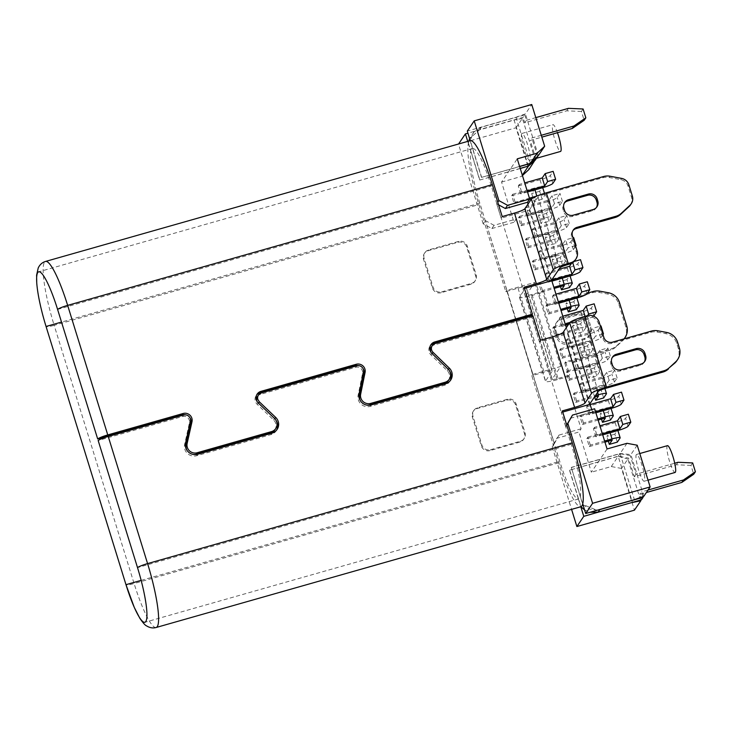 <?xml version="1.0" encoding="UTF-8"?>
<svg xmlns="http://www.w3.org/2000/svg" width="732" height="732" viewBox="0 0 732 732"><rect width="100%" height="100%" fill="white"/><g stroke="black" fill="none" stroke-linecap="round" stroke-linejoin="round"><path stroke-width="0.55" stroke-dasharray="3.66 2.75" d="M516.27 320.433L554.389 443.592L553.319 445.184L558.772 462.789A56.062 9.306 -105.9 0 0 580.815 506.745L578.408 498.986A47.955 7.96 74.1 0 1 559.742 461.343L516.133 320.47M597.769 510.076L589.653 509.216L582.91 504.531L597.074 510.277M584.584 509.929L590.102 512.263M584.593 509.966L589.965 512.299M641.442 499.8L639.759 494.384L646.374 492.508M692.664 462.926L690.99 465.406L693.726 474.235M690.99 465.406L676.341 464.765L634.296 476.724L628.523 458.067L618.302 456.164L569.496 470.182L598.264 462.002L591.365 472.204L578.93 432.017L556.796 438.312L552.212 446.822L571.573 509.371M566.724 424.981L565.735 426.82L571.28 444.278A47.955 7.96 74.1 0 1 580.32 496.159A47.955 7.96 74.1 0 1 580.247 496.479A47.955 7.96 74.1 0 1 579.561 498.199A47.955 7.96 74.1 0 1 578.628 498.94A47.955 7.96 74.1 0 1 578.573 498.959L569.615 470.008M569.496 470.182L578.408 498.986A47.955 7.96 74.1 0 0 578.573 498.959L580.97 506.69M642.906 496.635L641.442 491.904L639.759 494.384M582.718 503.918L571.289 467.528L582.645 504.211M571.289 467.528L619.977 453.684L630.197 455.588L628.523 458.067M674.712 463.228L635.971 474.244L630.197 455.588M648.049 490.028L641.442 491.904M637.206 445.212L630.874 454.581L620.096 453.52L571.408 467.364M626.995 443.308L620.096 453.52L634.379 499.672M607.075 448.972L598.264 462.002L618.183 456.338L632.43 502.362M591.712 409.618L592.453 412.015L594.631 408.785M528.056 203.999L551.617 280.1M566.339 327.652L589.891 403.744M552.212 446.822L553.319 445.184L531.807 375.69L532.649 374.445L506.636 290.421L534.744 282.424L526.198 295.078A7 0.952 -17.2 0 0 526.152 295.252A7 0.952 -17.2 0 0 531.99 294.429L543.72 291.098L542.879 292.343L531.148 295.673A14 1.912 162.8 0 1 519.464 297.329A14 1.912 162.8 0 1 519.555 296.963L526.098 287.292A9.717 1.327 -17.2 0 0 526.162 287.036A9.717 1.327 -17.2 0 0 518.046 288.179L505.794 291.665L484.291 222.171L483.175 223.818L491.867 228.549L494.045 225.328L516.179 219.033L513.992 222.263L501.557 182.076L517.259 158.844M516.179 219.033L581.107 428.787L578.93 432.017M594.494 427.342L593.487 428.842L595.939 436.784L596.955 435.293L594.494 427.342L599.901 425.804M587.659 405.263L586.652 406.763L589.104 414.705L590.12 413.205L587.659 405.263L590.138 404.558M583.496 423.014L581.034 415.062L580.019 416.563L582.48 424.505L583.496 423.014L597.779 418.951M580.824 383.184L579.817 384.675L582.269 392.627L583.285 391.126L580.824 383.184L603.754 376.66L606.682 372.341L614.67 370.063L611.906 374.153A9.717 1.327 162.8 0 1 601.512 378.508L603.973 386.459L582.269 392.627M576.66 400.926L574.199 392.983L573.183 394.475L575.645 402.426L576.66 400.926L595.4 395.6M573.989 361.096L572.982 362.596L575.443 370.548L576.45 369.047L573.989 361.096L596.919 354.581L599.847 350.253L607.834 347.984L605.071 352.074A9.717 1.327 162.8 0 1 594.677 356.429L597.138 364.38L575.443 370.548M569.825 378.847L567.364 370.904L566.348 372.396L568.81 380.347L569.825 378.847L591.529 372.68A9.717 1.327 -17.2 0 1 599.645 371.536A9.717 1.327 -17.2 0 1 599.581 371.783L596.809 375.882L588.821 378.151L586.359 370.2L589.278 365.881L591.74 373.823L588.821 378.151M567.154 339.017L566.147 340.517L568.608 348.469L569.615 346.968L567.154 339.017L590.083 332.502L593.012 328.174L600.368 326.088M562.99 356.768L560.529 348.816L559.513 350.317L561.975 358.268L562.99 356.768L584.694 350.601A9.717 1.327 -17.2 0 1 592.81 349.457A9.717 1.327 -17.2 0 1 592.746 349.704L589.974 353.803L581.986 356.072L579.524 348.121L582.443 343.802L584.905 351.744L581.986 356.072M560.319 316.938L559.312 318.438L561.773 326.39L562.78 324.889L560.319 316.938L562.798 316.233M556.155 334.689L553.694 326.737L552.678 328.238L555.14 336.189L556.155 334.689L577.859 328.522A9.717 1.327 -17.2 0 1 585.975 327.369A9.717 1.327 -17.2 0 1 585.911 327.625L583.139 331.715L575.151 333.993L572.689 326.042L575.608 321.723L578.07 329.665L575.151 333.993M553.484 294.859L552.477 296.359L554.938 304.311L555.945 302.81L553.484 294.859L555.963 294.154M549.32 312.61L546.859 304.658L545.852 306.159L548.305 314.11L549.32 312.61L560.685 309.38M546.648 272.78L545.642 274.28L548.103 282.232L549.11 280.731L546.648 272.78L558.919 269.294M542.485 290.531L540.024 282.579L539.017 284.08L541.47 292.031L542.485 290.531L553.85 287.301M539.813 250.701L538.807 252.201L541.268 260.144L542.275 258.652L539.813 250.701L562.743 244.177L565.671 239.858L573.028 237.763M535.65 268.452L533.189 260.5L532.182 262.001L534.635 269.952L535.65 268.452L557.354 262.276A9.717 1.327 -17.2 0 1 565.47 261.132A9.717 1.327 -17.2 0 1 565.406 261.388L562.634 265.478L554.646 267.747L552.184 259.805L555.112 255.477L557.564 263.428L554.646 267.747M532.978 228.622L531.972 230.123L534.433 238.065L535.44 236.573L532.978 228.622L555.908 222.098L558.836 217.779L566.824 215.501L564.061 219.6A9.717 1.327 162.8 0 1 553.667 223.946L556.128 231.898L534.433 238.065M528.815 246.373L526.354 238.422L525.347 239.922L527.799 247.864L528.815 246.373L550.519 240.197A9.717 1.327 -17.2 0 1 558.635 239.053A9.717 1.327 -17.2 0 1 558.571 239.309L555.798 243.399L547.811 245.668L545.349 237.726L548.277 233.398L550.729 241.35L547.811 245.668M526.143 206.543L525.137 208.034L527.598 215.986L528.605 214.485L526.143 206.543L549.073 200.019L552.001 195.7L559.989 193.422L557.226 197.521A9.717 1.327 162.8 0 1 546.831 201.867L549.293 209.819L527.598 215.986M521.98 224.285L519.519 216.343L518.512 217.843L520.964 225.785L521.98 224.285L543.684 218.118A9.717 1.327 -17.2 0 1 551.8 216.974A9.717 1.327 -17.2 0 1 551.736 217.23L548.963 221.32L540.975 223.589L538.514 215.638L541.442 211.319L543.894 219.271L540.975 223.589M519.308 184.464L518.302 185.955L520.763 193.907L521.77 192.406L519.308 184.464L524.716 182.927M515.145 202.206L512.684 194.264L511.677 195.755L514.139 203.706L515.145 202.206L529.428 198.143M590.331 445.093L587.869 437.141L586.854 438.642L589.315 446.584L590.331 445.093L604.614 441.03M618.302 456.164L619.977 453.684M635.971 474.244L634.296 476.724M678.024 462.285L676.341 464.765M643.794 496.323L630.874 454.581M562.359 410.881L561.389 412.326L565.827 426.674L566.806 425.237M592.453 412.015L570.319 418.311M562.725 412.061L561.288 412.473L565.735 426.82M589.397 404.476L567.529 333.819L539.42 341.817L531.459 316.114M524.451 288.417L523.014 288.82L531.322 315.657M498.584 204.841L496.699 203.816L501.146 218.163L529.254 210.175L551.123 280.832M540.491 340.224L539.511 341.67L561.288 412.473M532.896 315.712L531.926 317.148L539.42 341.817M676.835 360.739A14 13.67 34.1 0 0 678.509 349.118L676.743 343.418A14 13.67 34.1 0 0 665.736 333.655L657.007 332.035A14 13.67 34.1 0 0 650.638 332.328L611.723 343.39A7 6.835 -145.9 0 1 603.031 338.651L598.364 323.562A9.717 9.498 34.1 0 0 586.295 316.983L583.788 317.697A7 0.952 -17.2 0 0 576.304 320.836L567.529 333.819M431.322 347.014A5.38 5.252 34.1 0 1 434.195 344.937L531.926 317.148M431.075 352.44A5.38 5.252 34.1 0 0 432.081 353.766L448.323 369.55A9.553 9.333 -145.9 0 1 449.594 371.06M450.125 380.796A9.553 9.333 -145.9 0 1 444.562 385.233L370.2 406.379A9.553 9.333 -145.9 0 1 358.104 395.289L362.541 373.494A5.38 5.252 34.1 0 0 355.725 367.254L260.409 394.356A5.38 5.252 34.1 0 0 257.527 396.433M257.289 401.859L274.701 418.841A9.553 9.333 -145.9 0 1 276.037 420.415M276.577 430.151A9.553 9.333 -145.9 0 1 271.005 434.588L196.67 455.725A9.553 9.333 -145.9 0 1 184.61 444.452L189.451 422.803A5.38 5.252 34.1 0 0 189.341 420.104C188.06 417.084 185.827 415.868 182.652 416.471L98.161 440.49M520.214 168.387L479.689 180.054L470.768 151.25A47.955 7.96 74.1 0 0 479.808 203.13L485.261 220.735L484.291 222.171L478.838 204.567A56.062 9.306 -105.9 0 1 468.37 143.49L467.721 141.395M515.996 320.012L485.362 220.588L516.124 319.976M532.649 374.445L560.758 366.458L552.202 379.103A7 0.952 162.8 0 0 552.157 379.286A7 0.952 162.8 0 0 558.004 378.462L569.734 375.123L568.892 376.367L557.162 379.707A14 1.912 -17.2 0 1 545.477 381.354A14 1.912 -17.2 0 1 545.569 380.988L552.111 371.316A9.717 1.327 162.8 0 0 552.175 371.06A9.717 1.327 162.8 0 0 544.059 372.213L531.807 375.69M441.112 292.709A7 6.835 -145.9 0 1 432.42 287.969L423.535 259.265A7 6.835 -145.9 0 1 428.119 250.756L458.003 242.265A7 6.835 -145.9 0 1 466.687 246.995L475.571 275.699A7 6.835 -145.9 0 1 470.987 284.217L441.112 292.709L441.689 291.848L471.573 283.348A7 6.835 34.1 0 0 476.157 274.839L467.272 246.135A7 6.835 34.1 0 0 458.58 241.395L428.705 249.896A7 6.835 34.1 0 0 424.121 258.405L433.005 287.109A7 6.835 34.1 0 0 441.689 291.848M489.983 450.583A7 6.835 -145.9 0 1 481.29 445.843L472.405 417.139A7 6.835 -145.9 0 1 476.989 408.63L506.864 400.13A7 6.835 -145.9 0 1 515.557 404.869L524.441 433.573A7 6.835 -145.9 0 1 519.857 442.082L489.983 450.583L490.559 449.713L520.443 441.222A7 6.835 34.1 0 0 525.027 432.713L516.142 404.009A7 6.835 34.1 0 0 507.45 399.269L477.575 407.761A7 6.835 34.1 0 0 472.991 416.279L481.876 444.983A7 6.835 34.1 0 0 490.559 449.713M479.799 179.88L470.841 150.929A47.955 7.96 74.1 0 1 472.46 148.468A47.955 7.96 74.1 0 1 472.515 148.45L470.127 140.718A56.062 9.306 -105.9 0 0 468.443 143.198A56.062 9.306 -105.9 0 0 468.37 143.49L470.768 151.25A47.955 7.96 74.1 0 1 470.841 150.929L468.443 143.198L468.791 141.093L468.443 143.198M519.61 166.42L481.482 177.4L472.515 148.45A47.955 7.96 74.1 0 1 472.68 148.422A47.955 7.96 74.1 0 1 491.346 186.065L496.799 203.67L497.769 202.224M481.592 177.226L470.273 140.672A56.062 9.306 -105.9 0 0 470.127 140.718L470.127 140.709M496.699 203.816L501.146 218.163M502.216 216.581L501.237 218.017L523.014 288.82M554.389 443.592L558.983 435.083L556.796 438.312M506.636 290.421L505.794 291.665M560.758 366.458L534.744 282.424M624.003 338.889A14 13.67 -145.9 0 1 623.069 339.849L616.673 345.769A14 13.67 -145.9 0 1 611.165 348.862L565.616 361.818L569.734 375.123M587.457 293.139L547.847 304.402L543.72 291.098M569.34 342.741L584.85 338.33A9.333 9.113 34.1 0 0 590.971 326.975L588.921 320.351A9.333 9.113 34.1 0 0 577.328 314.037L561.819 318.447A9.333 9.113 34.1 0 0 555.707 329.793L557.757 336.418A9.333 9.113 34.1 0 0 569.34 342.741L568.499 343.985A9.333 9.113 -145.9 0 1 556.915 337.672L554.865 331.047A9.333 9.113 -145.9 0 1 560.977 319.692L576.487 315.282A9.333 9.113 -145.9 0 1 588.08 321.595L590.129 328.22A9.333 9.113 -145.9 0 1 584.008 339.575L568.499 343.985M565.616 361.818L564.775 363.063L610.323 350.106A14 13.67 34.1 0 0 615.832 347.023L622.227 341.094A14 13.67 34.1 0 0 624.167 338.843M624.213 338.779A14 13.67 34.1 0 0 625.897 327.158L618.659 303.789A14 13.67 34.1 0 0 607.652 294.026L598.922 292.407A14 13.67 34.1 0 0 592.554 292.699L547.005 305.647L542.879 292.343M564.775 363.063L568.892 376.367M547.847 304.402L547.005 305.647M494.045 225.328L485.362 220.588M491.867 228.549L513.992 222.263M581.107 428.787L558.983 435.083M640.527 500.057L627.846 459.065L621.505 468.443L634.424 510.177M621.505 468.443L611.284 466.54L591.365 472.204M611.284 466.54L618.183 456.338L627.846 459.065M501.557 182.076L521.477 176.412L522.428 175.524M483.175 223.818L458.497 144.103L516.042 127.743L528.962 169.476M479.689 180.054L520.26 168.516M521.477 176.412L522.319 175.168M528.33 166.082L514.084 120.057L467.958 133.169M535.211 159.814L522.374 118.364L516.042 127.743M522.374 118.364L514.084 120.057M481.418 127.203L473.878 131.961L470.164 140.306L473.979 131.842L481.418 127.203L524.734 114.887L523.051 117.367L479.789 129.555L469.624 138.558L479.734 129.683M535.97 159.1L530.197 140.443L541.845 137.131M583.102 108.986L581.428 111.465L584.163 120.295M581.428 111.465L566.778 110.825L524.734 122.775L523.051 117.367M524.734 114.887L526.409 120.304L524.734 122.775M568.453 108.345L566.778 110.825M526.409 120.304L535.806 117.623M541.277 135.292L531.871 137.964L530.197 140.443M537.572 156.355L531.871 137.964M481.482 177.4L519.647 166.548M530.279 163.382L515.996 117.23L467.309 131.074M515.996 117.23L525.411 113.881L531.743 104.511M538.331 155.623L525.411 113.881M529.254 210.175L538.029 197.183A7 0.952 -17.2 0 1 545.514 194.053L602.793 177.766A14 13.67 34.1 0 1 609.161 177.473L610.003 176.229M524.085 287.237L523.115 288.673L531.45 315.611M185.708 414.861A7 6.835 -145.9 0 1 189.917 417.716M187.017 450.372A7.933 7.75 34.1 0 0 193.001 454.416M274.784 429.986A7.933 7.75 34.1 0 0 273.603 419.976L257.225 404.357A7 6.835 -145.9 0 1 256.722 394.841M358.762 365.643A7 6.835 -145.9 0 1 362.981 368.489M360.547 401.026A7.933 7.75 34.1 0 0 366.531 405.08M448.332 380.64A7.933 7.75 34.1 0 0 447.215 370.676L430.965 354.892A7 6.835 -145.9 0 1 430.507 345.422M575.096 260.244A9.717 9.498 34.1 0 0 576.267 252.174L571.591 237.086A7 6.835 -145.9 0 1 572.891 230.681M630.389 205.033A9.333 9.113 34.1 0 0 631.515 197.292L628.056 186.129A9.333 9.113 34.1 0 0 620.718 179.624L609.161 177.473M596.498 207.412A7 6.835 -145.9 0 1 592.362 210.761L572.424 216.425A7 6.835 -145.9 0 1 563.732 211.694L563.054 209.489A7 6.835 -145.9 0 1 564.345 203.075M529.895 160.015A13.935 2.315 74.1 0 1 529.62 160.235A13.935 2.315 74.1 0 1 523.856 148.395A13.935 2.315 74.1 0 1 521.733 133.645A13.935 2.315 74.1 0 1 521.998 133.425A13.935 2.315 74.1 0 1 527.772 145.275A13.935 2.315 74.1 0 1 529.895 160.015M557.464 132.693A13.935 2.315 -105.9 0 0 552.925 124.641A13.935 2.315 -105.9 0 0 552.651 124.852A13.935 2.315 -105.9 0 0 554.783 139.602A13.935 2.315 -105.9 0 0 560.547 151.442M644.334 361.974A7 6.835 -145.9 0 1 640.207 365.323L620.269 370.987A7 6.835 -145.9 0 1 611.577 366.256L610.891 364.042A7 6.835 -145.9 0 1 612.19 357.637M644.434 481.043A13.935 2.315 74.1 0 1 644.169 481.253A13.935 2.315 74.1 0 1 638.405 469.413A13.935 2.315 74.1 0 1 636.273 454.663A13.935 2.315 74.1 0 1 636.547 454.453A13.935 2.315 74.1 0 1 642.312 466.293A13.935 2.315 74.1 0 1 644.434 481.043M667.465 445.66A13.935 2.315 -105.9 0 0 667.2 445.87A13.935 2.315 -105.9 0 0 669.322 460.62A13.935 2.315 -105.9 0 0 675.087 472.46M593.487 428.842L615.182 422.666A9.717 1.327 162.8 0 0 625.576 418.32L628.34 414.221M602.711 434.863L595.939 436.784M596.955 435.293L602.363 433.756M586.652 406.763L608.347 400.587A9.717 1.327 162.8 0 0 618.741 396.241L621.505 392.142M595.875 412.784L589.104 414.705M590.12 413.205L595.528 411.668M581.034 415.062L602.738 408.886A9.717 1.327 162.8 0 1 610.854 407.742L611.074 408.465M610.479 420.04L608.018 412.089L610.79 407.998A9.717 1.327 162.8 0 0 610.854 407.742M582.48 424.505L598.126 420.058M580.019 416.563L602.948 410.039L605.41 417.99M608.018 412.089L600.03 414.358L602.948 410.039M601.494 419.097L600.03 414.358M579.817 384.675L601.512 378.508M583.285 391.126L606.215 384.611L609.143 380.283L617.131 378.014L614.368 382.104A9.717 1.327 -17.2 0 1 603.973 386.459M603.754 376.66L606.215 384.611M609.143 380.283L606.682 372.341M617.131 378.014L614.67 370.063M574.199 392.983L595.903 386.807A9.717 1.327 162.8 0 1 604.019 385.663L604.916 388.573M603.644 397.961L601.182 390.01L603.955 385.92A9.717 1.327 162.8 0 0 604.019 385.663M575.645 402.426L594.384 397.101M573.183 394.475L596.113 387.96L598.575 395.911M601.182 390.01L593.194 392.279L596.113 387.96M594.659 397.019L593.194 392.279M572.982 362.596L594.677 356.429M576.45 369.047L599.38 362.532L602.308 358.204L610.296 355.935L607.533 360.025A9.717 1.327 -17.2 0 1 597.138 364.38M596.919 354.581L599.38 362.532M602.308 358.204L599.847 350.253M610.296 355.935L607.834 347.984M567.364 370.904L589.068 364.728A9.717 1.327 162.8 0 1 597.184 363.584L599.645 371.536M596.809 375.882L594.347 367.931L597.12 363.841A9.717 1.327 162.8 0 0 597.184 363.584M568.81 380.347L591.74 373.823M566.348 372.396L589.278 365.881M594.347 367.931L586.359 370.2M566.147 340.517L587.842 334.35A9.717 1.327 162.8 0 0 598.236 329.995L600.999 325.905M602.994 334.551L600.697 337.946A9.717 1.327 -17.2 0 1 590.303 342.302L568.608 348.469M569.615 346.968L592.545 340.453L595.473 336.125L593.012 328.174M602.829 334.03L595.473 336.125M590.083 332.502L592.545 340.453M560.529 348.816L582.233 342.649A9.717 1.327 162.8 0 1 590.349 341.505L592.81 349.457M589.974 353.803L587.512 345.852L590.285 341.752A9.717 1.327 162.8 0 0 590.349 341.505M561.975 358.268L584.905 351.744M559.513 350.317L582.443 343.802M587.512 345.852L579.524 348.121M559.312 318.438L581.007 312.271A9.717 1.327 162.8 0 0 591.401 307.916L594.164 303.826M593.588 316.151A9.717 1.327 -17.2 0 1 583.468 320.213L568.48 324.477M565.607 325.301L561.773 326.39M562.78 324.889L565.26 324.185M569.487 322.977L585.71 318.365L587.567 315.629M585.078 316.325L585.71 318.365M553.694 326.737L575.398 320.57A9.717 1.327 162.8 0 1 583.514 319.427L585.975 327.369M583.139 331.715L580.677 323.773L583.45 319.674A9.717 1.327 162.8 0 0 583.514 319.427M555.14 336.189L578.07 329.665M552.678 328.238L575.608 321.723M580.677 323.773L572.689 326.042M552.477 296.359L574.172 290.192A9.717 1.327 162.8 0 0 584.566 285.837L587.329 281.747M558.772 303.213L554.938 304.311M555.945 302.81L558.424 302.106M546.859 304.658L568.563 298.491A9.717 1.327 162.8 0 1 576.679 297.348L576.898 298.061M576.304 309.636L573.842 301.694L576.615 297.595A9.717 1.327 162.8 0 0 576.679 297.348M548.305 314.11L561.023 310.496M545.852 306.159L568.782 299.635L571.235 307.586M573.842 301.694L565.854 303.963L568.782 299.635M567.318 308.703L565.854 303.963M545.642 274.28L567.337 268.104A9.717 1.327 162.8 0 0 577.731 263.758L580.494 259.668M574.089 261.489L572.506 261.937L571.546 263.355M551.937 281.134L548.103 282.232M549.11 280.731L551.681 279.999M572.726 262.651L572.506 261.937M540.024 282.579L561.728 276.412A9.717 1.327 162.8 0 1 569.844 275.269L570.063 275.982M569.469 287.557L567.007 279.606L569.78 275.516A9.717 1.327 162.8 0 0 569.844 275.269M541.47 292.031L554.188 288.408M539.017 284.08L561.947 277.556L564.399 285.507M567.007 279.606L559.019 281.884L561.947 277.556M560.483 286.624L559.019 281.884M538.807 252.201L560.502 246.025A9.717 1.327 162.8 0 0 570.896 241.679L573.659 237.58M575.654 246.227L573.357 249.621A9.717 1.327 -17.2 0 1 562.963 253.977L541.268 260.144M542.275 258.652L565.205 252.128L568.133 247.809L565.671 239.858M575.489 245.714L568.133 247.809M562.743 244.177L565.205 252.128M533.189 260.5L554.893 254.333A9.717 1.327 162.8 0 1 563.009 253.18L565.47 261.132M562.634 265.478L560.181 257.527L562.945 253.437A9.717 1.327 162.8 0 0 563.009 253.18M534.635 269.952L557.564 263.428M532.182 262.001L555.112 255.477M560.181 257.527L552.184 259.805M531.972 230.123L553.667 223.946M535.44 236.573L558.37 230.049L561.298 225.721L569.286 223.452L566.522 227.542A9.717 1.327 -17.2 0 1 556.128 231.898M555.908 222.098L558.37 230.049M561.298 225.721L558.836 217.779M569.286 223.452L566.824 215.501M526.354 238.422L548.058 232.245A9.717 1.327 162.8 0 1 556.174 231.102L558.635 239.053M555.798 243.399L553.346 235.448L556.11 231.358A9.717 1.327 162.8 0 0 556.174 231.102M527.799 247.864L550.729 241.35M525.347 239.922L548.277 233.398M553.346 235.448L545.349 237.726M525.137 208.034L546.831 201.867M528.605 214.485L551.535 207.97L554.463 203.642L562.451 201.373L559.687 205.463A9.717 1.327 -17.2 0 1 549.293 209.819M549.073 200.019L551.535 207.97M554.463 203.642L552.001 195.7M562.451 201.373L559.989 193.422M519.519 216.343L541.222 210.166A9.717 1.327 162.8 0 1 549.339 209.023L551.8 216.974M548.963 221.32L546.511 213.369L549.274 209.279A9.717 1.327 162.8 0 0 549.339 209.023M520.964 225.785L543.894 219.271M518.512 217.843L541.442 211.319M546.511 213.369L538.514 215.638M518.302 185.955L539.996 179.788A9.717 1.327 162.8 0 0 550.391 175.433L553.154 171.343M527.525 191.985L520.763 193.907M521.77 192.406L527.177 190.869M512.684 194.264L534.387 188.087A9.717 1.327 162.8 0 1 542.504 186.944L542.723 187.657M536.94 196.011A9.717 1.327 -17.2 0 1 544.965 194.895A9.717 1.327 -17.2 0 1 544.901 195.142L542.128 199.241L539.676 191.29L542.439 187.2A9.717 1.327 162.8 0 0 542.504 186.944M542.128 199.241L534.14 201.51L531.679 193.559L534.607 189.24L537.059 197.192L534.14 201.51M514.139 203.706L529.492 199.342M531.743 198.701L537.059 197.192M511.677 195.755L534.607 189.24M539.676 191.29L531.679 193.559M587.869 437.141L609.573 430.974A9.717 1.327 162.8 0 1 617.689 429.821L617.909 430.544M617.314 442.119L614.853 434.168L617.625 430.077A9.717 1.327 162.8 0 0 617.689 429.821M589.315 446.584L604.961 442.137M586.854 438.642L609.783 432.118L612.245 440.069M614.853 434.168L606.865 436.446L609.783 432.118M608.329 441.186L606.865 436.446M156.172 627.489A56.062 9.306 74.1 0 1 134.102 583.541A9.717 1.327 -17.2 0 1 125.986 584.685M558.772 462.789L134.102 583.541L54.168 325.328L478.838 204.567M587.137 315.739L586.295 316.983M571.28 444.278L137.515 567.62M183.622 415.026L182.652 416.471M189.451 422.803L190.43 421.367M185.58 443.016L184.61 444.452M196.67 455.725L197.64 454.279M271.984 433.143L271.005 434.588M260.409 394.356L261.379 392.91M356.704 365.808L355.725 367.254M362.541 373.494L363.511 372.057M359.073 393.843L358.104 395.289M370.2 406.379L371.17 404.933M445.532 383.797L444.562 385.233M434.195 344.937L435.174 343.5M141.148 580.375L559.742 461.343M479.808 203.13L61.506 322.08M45.448 324.496L46.052 326.472A9.717 1.327 162.8 0 0 54.168 325.328A56.062 9.306 74.1 0 1 45.576 261.434M518.046 288.179L544.059 372.213M552.111 371.316L526.098 287.292M519.555 296.963L545.569 380.988M552.202 379.103L526.198 295.078M531.99 294.429L558.004 378.462M616.673 345.769L615.832 347.023M610.323 350.106L611.165 348.862M557.162 379.707L531.148 295.673M622.227 341.094L623.069 339.849M626.738 325.914L625.897 327.158M618.659 303.789L619.501 302.545M608.493 292.782L607.652 294.026M598.922 292.407L599.764 291.162M593.396 291.455L592.554 292.699M584.85 338.33L584.008 339.575M590.129 328.22L590.971 326.975M588.921 320.351L588.08 321.595M576.487 315.282L577.328 314.037M561.819 318.447L560.977 319.692M554.865 331.047L555.707 329.793M557.757 336.418L556.915 337.672M481.281 127.35L479.789 129.555M603.635 176.522L602.793 177.766M57.59 309.407L491.346 186.065M274.573 418.53L273.603 419.976M257.225 404.357L258.204 402.92M448.185 369.239L447.215 370.676M430.965 354.892L431.944 353.455M577.109 250.93L576.267 252.174M571.591 237.086L572.433 235.841M567.382 264.71L545.514 194.053M632.357 196.048L631.515 197.292M628.056 186.129L628.898 184.885M621.559 178.379L620.718 179.624M538.029 197.183L559.907 267.839M563.054 209.489L563.896 208.236M564.573 210.45L563.732 211.694M572.424 216.425L573.266 215.181M593.204 209.517L592.362 210.761M433.005 287.109L432.42 287.969M471.573 283.348L470.987 284.217M475.571 275.699L476.157 274.839M467.272 246.135L466.687 246.995M458.003 242.265L458.58 241.395M428.705 249.896L428.119 250.756M423.535 259.265L424.121 258.405M481.876 444.983L481.29 445.843M520.443 441.222L519.857 442.082M524.441 433.573L525.027 432.713M516.142 404.009L515.557 404.869M506.864 400.13L507.45 399.269M477.575 407.761L476.989 408.63M472.405 417.139L472.991 416.279M576.304 320.836L598.181 391.492M605.657 388.353L583.788 317.697M598.364 323.562L599.206 322.318M603.873 337.406L603.031 338.651M611.723 343.39L612.565 342.146M651.48 331.074L650.638 332.328M657.007 332.035L657.848 330.791M666.577 332.41L665.736 333.655M676.743 343.418L677.585 342.173M679.351 347.874L678.509 349.118M620.269 370.987L621.111 369.742M612.419 365.012L611.577 366.256M641.049 364.079L640.207 365.323M610.891 364.042L611.732 362.798M628.038 426.262L625.576 418.32M615.182 422.666L617.643 430.617M621.203 404.183L618.741 396.241M608.347 400.587L610.808 408.538M603.287 410.679L602.738 408.886M610.79 407.998L613.251 415.95M614.368 382.104L611.906 374.153M597.614 392.334L595.903 386.807M603.955 385.92L606.416 393.862M607.533 360.025L605.071 352.074M591.529 372.68L589.068 364.728M597.12 363.841L599.581 371.783M600.697 337.946L598.236 329.995M587.842 334.35L590.303 342.302M584.694 350.601L582.233 342.649M590.285 341.752L592.746 349.704M593.862 315.867L591.401 307.916M581.007 312.271L583.468 320.213M577.859 328.522L575.398 320.57M583.45 319.674L585.911 327.625M587.027 293.788L584.566 285.837M574.172 290.192L576.633 298.134M569.112 300.276L568.563 298.491M576.615 297.595L579.076 305.546M580.192 271.709L577.731 263.758M567.337 268.104L569.798 276.055M562.277 278.197L561.728 276.412M569.78 275.516L572.241 283.467M573.357 249.621L570.896 241.679M560.502 246.025L562.963 253.977M557.354 262.276L554.893 254.333M562.945 253.437L565.406 261.388M566.522 227.542L564.061 219.6M550.519 240.197L548.058 232.245M556.11 231.358L558.571 239.309M559.687 205.463L557.226 197.521M543.684 218.118L541.222 210.166M549.274 209.279L551.736 217.23M552.852 183.384L550.391 175.433M539.996 179.788L542.458 187.74M534.936 189.872L534.387 188.087M542.439 187.2L544.901 195.142M610.122 432.758L609.573 430.974M617.625 430.077L620.086 438.029M276.12 430.892L277.099 429.455M449.677 381.546L450.647 380.1M578.628 498.94L144.863 622.282M526.162 287.036L552.175 371.06M526.152 295.252L552.157 379.286M519.464 297.329L545.477 381.354M589.846 334.725L589.004 335.97M556.823 322.053L555.981 323.297M473.979 131.842L469.642 138.522M256.182 395.527L257.161 394.081M429.977 346.108L430.947 344.662M472.46 148.468L38.704 271.81M573.275 230.031L572.433 231.275M563.887 203.679L564.729 202.435M596.104 208.053L596.946 206.808M529.62 160.235L536.538 158.268M521.998 133.425L552.925 124.641M475.315 280.649L474.729 281.509M424.963 252.595L424.377 253.464M524.185 438.514L523.6 439.383M473.833 410.469L473.247 411.329M644.791 361.37L643.95 362.615M612.574 356.996L611.732 358.241M644.169 481.253L648.03 480.155M636.547 454.453L639.786 453.529M544.489 193.358L544.965 194.895"/><path stroke-width="1.1" d="M185.708 414.861A7 6.835 -145.9 0 0 182.186 414.934L97.685 438.962L57.59 309.407A47.955 7.96 -105.9 0 0 38.704 271.81A47.955 7.96 -105.9 0 0 42.95 315.721A47.955 7.96 -105.9 0 0 45.448 324.496A47.955 7.96 -105.9 0 0 46.052 326.472L125.977 584.685A47.955 7.96 -105.9 0 0 144.863 622.282A47.955 7.96 -105.9 0 0 145.796 621.541A47.955 7.96 -105.9 0 0 137.515 567.62L98.161 440.49A9.717 1.327 162.8 0 1 108.226 436.464L183.622 415.026C186.806 414.431 189.039 415.639 190.311 418.658A5.38 5.252 -145.9 0 1 190.43 421.367L185.58 443.016A9.553 9.333 34.1 0 0 197.64 454.279L271.984 433.143A9.553 9.333 34.1 0 0 275.68 417.396L259.311 401.795L257.856 399.452A5.38 5.252 -145.9 0 1 261.379 392.91L356.704 365.808A5.38 5.252 -145.9 0 1 363.511 372.057L359.073 393.843A9.553 9.333 34.1 0 0 371.17 404.933L445.532 383.797A9.553 9.333 34.1 0 0 449.302 368.105L433.051 352.33A5.38 5.252 -145.9 0 1 435.174 343.5L532.896 315.712L540.491 340.224L552.733 336.747A9.717 1.327 -17.2 0 0 563.128 332.392L584.996 403.048L591.538 393.377A14 1.912 -17.2 0 1 606.499 387.109L663.851 370.804A14 13.67 -145.9 0 0 669.286 367.738L674.84 363.063A14 13.67 34.1 0 0 676.835 360.739L677.676 359.494A14 13.67 -145.9 0 1 675.682 361.818L669.286 367.738M584.996 403.048A9.717 1.327 162.8 0 1 574.611 407.404L562.359 410.881L566.806 425.237L572.506 415.081L566.724 424.981M632.43 502.362L583.779 516.334L580.815 506.745A56.062 9.306 -105.9 0 0 580.842 506.736A56.062 9.306 -105.9 0 0 580.97 506.69A56.062 9.306 -105.9 0 0 581.931 505.867A56.062 9.306 -105.9 0 0 582.645 504.211A56.062 9.306 -105.9 0 0 582.718 503.918A56.062 9.306 -105.9 0 0 572.25 442.842L566.806 425.237M597.074 510.277L597.769 510.076M584.593 509.966L580.97 506.69L584.584 509.929M590.102 512.263L598.126 512.116L641.442 499.8L643.117 497.321L599.801 509.637M589.965 512.299L598.126 512.116M674.712 463.228L678.024 462.285L692.664 462.926L695.4 471.756L683.487 479.954L681.812 482.425L646.374 492.508M681.812 482.425L693.726 474.235L695.4 471.756M643.117 497.321L642.906 496.635M683.487 479.954L648.049 490.028M572.506 415.081L594.631 408.785L607.075 448.972L626.995 443.308L637.206 445.212L650.135 486.945L643.794 496.323L634.379 499.672L585.692 513.516L582.718 503.918M498.584 204.841L505.391 208.547L527.516 202.261L528.056 203.999M551.617 280.1L566.339 327.652M589.891 403.744L591.712 409.618M527.516 202.261L529.703 199.031L517.259 158.844L537.178 153.18L530.279 163.382L538.331 155.623L544.663 146.244L537.178 153.18M650.135 486.945L592.591 503.305L585.692 513.516M592.591 503.305L567.913 423.59M668.444 368.983A14 13.67 34.1 0 1 663.009 372.048L605.657 388.353A7 0.952 162.8 0 0 598.181 391.492L589.397 404.476L562.725 412.061M531.322 315.657L531.459 316.114M366.531 405.08A7.933 7.75 34.1 0 0 369.724 404.842L444.086 383.696A7.933 7.75 34.1 0 0 448.332 380.64L449.311 379.194A7.933 7.75 -145.9 0 0 448.185 369.239L431.944 353.455A7 6.835 34.1 0 1 434.698 341.963L532.42 314.174L524.085 287.237L536.336 283.751A9.717 1.327 162.8 0 0 546.722 279.404L553.264 269.733L531.395 199.077A14 1.912 162.8 0 1 546.356 192.809L603.635 176.522A14 13.67 -145.9 0 1 610.003 176.229L621.559 178.379A9.333 9.113 -145.9 0 1 628.898 184.885L632.357 196.048A9.333 9.113 -145.9 0 1 629.904 205.335L621.441 213.177A14 13.67 -145.9 0 1 615.941 216.26L577.026 227.332A7 6.835 34.1 0 0 572.433 235.841L577.109 250.93A9.717 9.498 -145.9 0 1 575.938 258.991L575.096 260.244A9.717 9.498 34.1 0 1 569.889 263.996L567.382 264.71A7 0.952 162.8 0 0 559.907 267.839L551.123 280.832L524.451 288.417M677.676 359.494A14 13.67 -145.9 0 0 679.351 347.874L677.585 342.173A14 13.67 -145.9 0 0 666.577 332.41L657.848 330.791A14 13.67 -145.9 0 0 651.48 331.074L612.565 342.146A7 6.835 34.1 0 1 603.873 337.406L599.206 322.318A9.717 9.498 -145.9 0 0 587.137 315.739L584.63 316.453A14 1.912 162.8 0 0 569.67 322.721L563.128 332.392M432.292 345.577L431.322 347.014A5.38 5.252 34.1 0 0 431.075 352.44M449.594 371.06A9.553 9.333 -145.9 0 1 450.125 380.796M258.506 394.996L257.527 396.433A5.38 5.252 34.1 0 0 256.886 400.898L257.289 401.859M276.037 420.415A9.553 9.333 -145.9 0 1 276.577 430.151M516.133 320.47L515.996 320.012M583.779 516.334L576.88 526.537L571.573 509.371M516.124 319.976L516.27 320.433M587.457 293.139L593.396 291.455A14 13.67 -145.9 0 1 599.764 291.162L608.493 292.782A14 13.67 -145.9 0 1 619.501 302.545L626.738 325.914A14 13.67 -145.9 0 1 624.003 338.889M624.167 338.843A14 13.67 34.1 0 0 624.213 338.779L625.055 337.534M632.475 502.491L640.765 500.807L634.424 510.177L576.88 526.537M640.765 500.807L640.527 500.057M522.428 175.524L528.962 169.476L535.211 159.814M520.26 168.516L528.33 166.082M522.319 175.168L528.376 166.21L535.293 160.107M467.958 133.169L465.396 133.901L458.571 143.994M467.721 141.395L465.396 133.901M531.395 199.077L524.853 208.748A9.717 1.327 -17.2 0 1 514.459 213.094L502.216 216.581L492.325 184.629A56.062 9.306 -105.9 0 0 470.273 140.672A56.062 9.306 -105.9 0 0 470.246 140.672L467.309 131.074L474.208 120.871L531.743 104.511L544.663 146.244M469.624 138.558L468.791 141.093L469.624 138.558M520.214 168.387L528.486 166.036L535.97 159.1L537.572 156.355M535.806 117.623L568.453 108.345L583.102 108.986L585.838 117.815L573.925 126.005L572.25 128.484L541.845 137.131M572.25 128.484L584.163 120.295L585.838 117.815M573.925 126.005L541.277 135.292M528.486 166.036L530.169 163.556L537.654 156.621M519.647 166.548L530.169 163.556M519.61 166.42L530.279 163.382M505.391 208.547L507.569 205.317L529.703 199.031M507.569 205.317L498.885 200.586L474.208 120.871M497.769 202.224L498.885 200.586M553.264 269.733A14 1.912 -17.2 0 1 568.224 263.465L570.731 262.751A9.717 9.498 -145.9 0 0 575.938 258.991M449.311 379.194A7.933 7.75 -145.9 0 1 445.056 382.26L370.694 403.405A7.933 7.75 -145.9 0 1 360.656 394.191L365.085 372.405A7 6.835 34.1 0 0 356.228 364.28L260.912 391.382A7 6.835 34.1 0 0 258.204 402.92L274.573 418.53A7.933 7.75 -145.9 0 1 271.508 431.606L197.164 452.751A7.933 7.75 -145.9 0 1 187.154 443.391L191.994 421.742A7 6.835 34.1 0 0 183.165 413.488L107.76 434.927A9.717 1.327 -17.2 0 0 97.685 438.962M532.42 314.174L531.45 315.611L433.719 343.409A7 6.835 -145.9 0 0 430.507 345.422M189.917 417.716A7 6.835 -145.9 0 1 191.025 423.188L186.184 444.836A7.933 7.75 34.1 0 0 187.017 450.372M193.001 454.416A7.933 7.75 34.1 0 0 196.194 454.188L270.529 433.051A7.933 7.75 34.1 0 0 274.784 429.986L275.754 428.549M256.722 394.841A7 6.835 -145.9 0 1 259.933 392.819L355.249 365.716A7 6.835 -145.9 0 1 358.762 365.643M362.981 368.489A7 6.835 -145.9 0 1 364.115 373.851L359.677 395.637A7.933 7.75 34.1 0 0 360.547 401.026M568.48 199.726A7 6.835 34.1 0 0 563.896 208.236L564.573 210.45A7 6.835 34.1 0 0 573.266 215.181L593.204 209.517A7 6.835 34.1 0 0 597.788 201.007L597.111 198.793A7 6.835 34.1 0 0 588.418 194.062L568.48 199.726L567.639 200.971L587.576 195.307A7 6.835 -145.9 0 1 596.269 200.037L596.946 202.252A7 6.835 -145.9 0 1 596.498 207.412M572.891 230.681A7 6.835 -145.9 0 1 576.185 228.576L615.1 217.505A14 13.67 34.1 0 0 620.599 214.421L629.062 206.58A9.333 9.113 34.1 0 0 630.389 205.033L631.231 203.789M564.345 203.075A7 6.835 -145.9 0 1 567.639 200.971M536.538 158.268L560.547 151.442A13.935 2.315 -105.9 0 0 560.813 151.222A13.935 2.315 -105.9 0 0 557.464 132.693M612.19 357.637A7 6.835 -145.9 0 1 615.484 355.532L635.422 349.869A7 6.835 -145.9 0 1 644.105 354.599L644.791 356.804A7 6.835 -145.9 0 1 644.334 361.974M612.419 365.012A7 6.835 34.1 0 0 621.111 369.742L641.049 364.079A7 6.835 34.1 0 0 645.633 355.56L644.947 353.355A7 6.835 34.1 0 0 636.264 348.615L616.326 354.288A7 6.835 34.1 0 0 611.732 362.798L612.419 365.012M648.03 480.155L675.087 472.46A13.935 2.315 -105.9 0 0 675.362 472.25A13.935 2.315 -105.9 0 0 673.23 457.5A13.935 2.315 -105.9 0 0 667.465 445.66L639.786 453.529M602.711 434.863L617.643 430.617A9.717 1.327 -17.2 0 0 628.038 426.262L630.801 422.172L628.34 414.221L620.352 416.499L617.424 420.818L599.901 425.804M602.363 433.756L619.885 428.769L617.424 420.818M630.801 422.172L622.813 424.441L619.885 428.769M622.813 424.441L620.352 416.499M595.875 412.784L610.808 408.538A9.717 1.327 -17.2 0 0 621.203 404.183L623.966 400.093L621.505 392.142L613.517 394.42L610.589 398.739L613.05 406.69L595.528 411.668M590.138 404.558L610.589 398.739M623.966 400.093L615.978 402.362L613.05 406.69M615.978 402.362L613.517 394.42M611.074 408.465L613.315 415.694A9.717 1.327 -17.2 0 0 605.199 416.837L597.779 418.951M613.315 415.694A9.717 1.327 -17.2 0 1 613.251 415.95L610.479 420.04L602.491 422.309L601.494 419.097M598.126 420.058L605.41 417.99L602.491 422.309M604.916 388.573L606.48 393.615A9.717 1.327 -17.2 0 0 598.364 394.758L595.4 395.6M606.48 393.615A9.717 1.327 -17.2 0 1 606.416 393.862L603.644 397.961L595.656 400.23L594.659 397.019M594.384 397.101L598.575 395.911L595.656 400.23M602.994 334.551L603.461 333.856L600.999 325.905L600.368 326.088M603.461 333.856L602.829 334.03M593.588 316.151A9.717 1.327 -17.2 0 0 593.862 315.867L596.626 311.777L594.164 303.826L586.176 306.095L583.248 310.423L585.078 316.325M562.798 316.233L583.248 310.423M568.48 324.477L565.607 325.301M565.26 324.185L569.487 322.977M596.626 311.777L588.638 314.046L587.567 315.629M588.638 314.046L586.176 306.095M558.772 303.213L576.633 298.134A9.717 1.327 -17.2 0 0 587.027 293.788L589.791 289.689L587.329 281.747L579.341 284.016L576.413 288.344L578.875 296.286L558.424 302.106M555.963 294.154L576.413 288.344M589.791 289.689L581.803 291.967L578.875 296.286M581.803 291.967L579.341 284.016M576.898 298.061L579.14 305.29A9.717 1.327 -17.2 0 0 571.024 306.443L560.685 309.38M579.14 305.29A9.717 1.327 -17.2 0 1 579.076 305.546L576.304 309.636L568.316 311.914L567.318 308.703M561.023 310.496L571.235 307.586L568.316 311.914M551.937 281.134L569.798 276.055A9.717 1.327 -17.2 0 0 580.192 271.709L582.956 267.61L580.494 259.668L574.089 261.489M558.919 269.294L569.578 266.256L571.546 263.355M551.681 279.999L572.04 274.207L574.968 269.888L572.726 262.651M582.956 267.61L574.968 269.888M569.578 266.256L572.04 274.207M570.063 275.982L572.305 283.211A9.717 1.327 -17.2 0 0 564.189 284.355L553.85 287.301M572.305 283.211A9.717 1.327 -17.2 0 1 572.241 283.467L569.469 287.557L561.481 289.835L560.483 286.624M554.188 288.408L564.399 285.507L561.481 289.835M575.654 246.227L576.121 245.531L573.659 237.58L573.028 237.763M576.121 245.531L575.489 245.714M527.525 191.985L542.458 187.74A9.717 1.327 -17.2 0 0 552.852 183.384L555.615 179.294L553.154 171.343L545.166 173.612L542.238 177.94L544.699 185.891L527.177 190.869M524.716 182.927L542.238 177.94M555.615 179.294L547.628 181.563L544.699 185.891M547.628 181.563L545.166 173.612M536.94 196.011A9.717 1.327 -17.2 0 0 536.849 196.039L529.428 198.143M529.492 199.342L531.743 198.701M617.909 430.544L620.15 437.773A9.717 1.327 -17.2 0 0 612.034 438.916L604.614 441.03M620.15 437.773A9.717 1.327 -17.2 0 1 620.086 438.029L617.314 442.119L609.326 444.388L608.329 441.186M604.961 442.137L612.245 440.069L609.326 444.388M108.226 436.464L147.58 563.594L572.25 442.842M574.611 407.404L552.733 336.747M137.515 567.62A9.717 1.327 -17.2 0 1 147.58 563.594A56.062 9.306 74.1 0 1 157.261 626.619A56.062 9.306 74.1 0 1 156.172 627.489L580.842 506.736M598.172 511.997L599.664 509.792M663.009 372.048L663.851 370.804M591.538 393.377L569.67 322.721M274.775 418.731L275.68 417.396M259.311 401.795L258.414 403.122M448.396 369.45L449.302 368.105M433.051 352.33L432.155 353.657M61.506 322.08L46.052 326.472L125.986 584.685A9.717 1.327 -17.2 0 1 125.977 584.685L141.148 580.375M470.246 140.672L45.576 261.434A56.062 9.306 74.1 0 1 67.655 305.381L107.76 434.927M492.325 184.629L67.655 305.381A9.717 1.327 162.8 0 0 57.59 309.407M524.853 208.748L546.722 279.404M536.336 283.751L514.459 213.094M569.889 263.996L570.731 262.751M182.186 414.934L183.165 413.488M191.994 421.742L191.025 423.188M186.184 444.836L187.154 443.391M197.164 452.751L196.194 454.188M270.529 433.051L271.508 431.606M260.912 391.382L259.933 392.819M355.249 365.716L356.228 364.28M365.085 372.405L364.115 373.851M359.677 395.637L360.656 394.191M370.694 403.405L369.724 404.842M444.086 383.696L445.056 382.26M434.698 341.963L433.719 343.409M546.356 192.809L568.224 263.465M577.026 227.332L576.185 228.576M615.1 217.505L615.941 216.26M621.441 213.177L620.599 214.421M629.062 206.58L629.904 205.335M596.946 202.252L597.788 201.007M597.111 198.793L596.269 200.037M587.576 195.307L588.418 194.062M674.84 363.063L675.682 361.818M584.63 316.453L606.499 387.109M644.791 356.804L645.633 355.56M644.947 353.355L644.105 354.599M635.422 349.869L636.264 348.615M616.326 354.288L615.484 355.532M605.199 416.837L603.287 410.679M598.364 394.758L597.614 392.334M571.024 306.443L569.112 300.276M564.189 284.355L562.277 278.197M536.849 196.039L534.936 189.872M612.034 438.916L610.122 432.758M125.986 584.685L134.276 607.404L139.858 618.339C143.06 622.959 145.284 625.467 146.537 625.851C149.685 627.846 152.897 628.395 156.172 627.489M45.576 261.434C42.291 262.395 39.839 264.572 38.22 267.967L36.6 275.186L36.746 283.165C37.524 292.242 39.592 303.094 42.95 315.721M542.723 187.657L544.489 193.358"/></g></svg>
